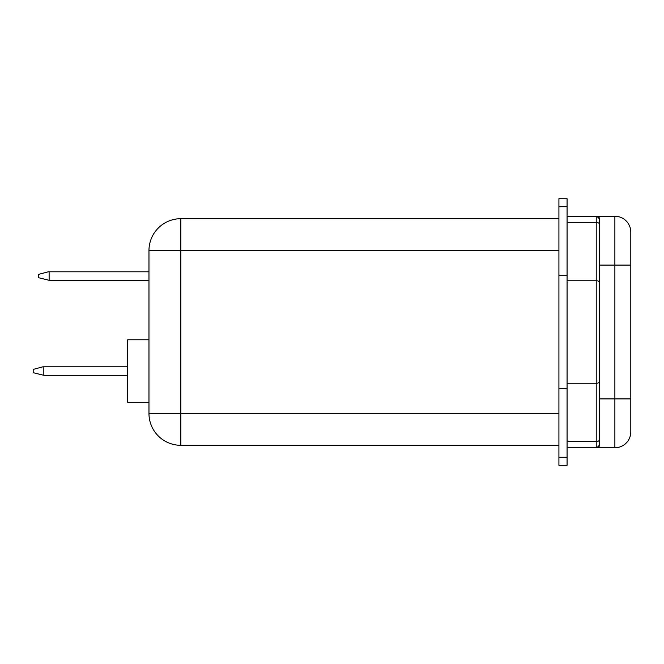 <?xml version="1.0" encoding="UTF-8"?>
<svg xmlns="http://www.w3.org/2000/svg" width="664" height="664" viewBox="0 0 664 664"><rect width="100%" height="100%" fill="white"/><g stroke="black" fill="none" stroke-linecap="round" stroke-linejoin="round"><path stroke-width="1" d="M567.073 216.232L596.811 216.232L599.467 218.888L599.467 445.112L596.811 447.768A2.656 2.656 0 0 0 599.467 445.112L599.467 398.906L614.872 398.906L614.872 265.094L599.467 265.094L599.467 298.543M558.922 332L558.922 198.71L567.073 198.71L567.073 465.29L558.922 465.29L558.922 332M127.72 402.326L127.72 339.777L148.968 339.777L148.968 250.56L148.968 413.44L148.968 402.326L127.72 402.326M630.8 232.168A15.928 15.928 0 0 0 614.872 216.232L614.872 265.094L630.8 265.094L630.8 232.168A15.928 15.928 0 0 0 614.872 216.232L596.811 216.232A2.656 2.656 0 0 1 599.467 218.888L599.467 265.094M630.8 265.094L630.8 431.832A15.928 15.928 0 0 1 614.872 447.768L596.811 447.768A2.656 2.656 0 0 0 599.467 445.112A2.656 2.656 0 0 1 596.811 447.768L596.811 280.756A2.656 2.133 0 0 1 599.467 282.897M567.073 447.768L596.811 447.768M599.467 218.888L596.811 216.232L596.811 222.473A2.656 2.133 -0 0 1 599.467 224.615M558.922 250.56L148.968 250.56A31.864 31.864 0 0 1 180.824 218.697L180.824 445.303L558.922 445.303M180.824 218.697L558.922 218.697M180.824 445.303A31.864 31.864 0 0 1 148.968 413.44A31.864 31.864 0 0 0 180.824 445.303A31.864 31.864 0 0 1 148.968 413.44L558.922 413.44M49.128 280.299L38.512 277.693L38.512 274.406L48.24 271.8L49.128 271.8L49.128 280.299L148.968 280.299M49.128 271.8L148.968 271.8M43.824 375.301L33.2 372.695L33.2 369.408L42.928 366.802L43.824 366.802L43.824 375.301L127.72 375.301M43.824 366.802L127.72 366.802M558.922 275.211L567.073 275.211M567.073 280.756L596.811 280.756L596.811 222.473L567.073 222.473M567.073 441.527L596.811 441.527A2.656 2.133 0 0 0 599.467 439.385M567.073 383.244L596.811 383.244A2.656 2.133 0 0 0 599.467 381.103M630.8 431.832A15.928 15.928 0 0 1 614.872 447.768L614.872 398.906L630.8 398.906M558.922 388.789L567.073 388.789M558.922 206.703L567.073 206.703M558.922 457.297L567.073 457.297"/></g></svg>
